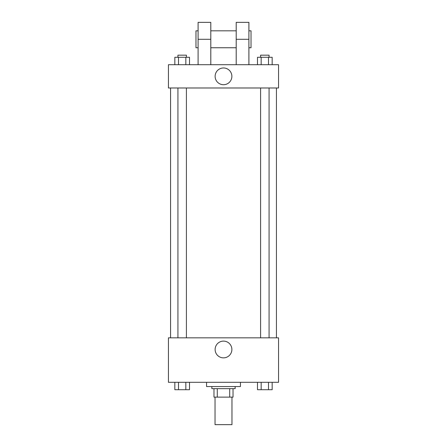<?xml version="1.0" encoding="UTF-8"?>
<svg xmlns="http://www.w3.org/2000/svg" width="447" height="447" viewBox="0 0 447 447"><rect width="100%" height="100%" fill="white"/><g stroke="black" fill="none" stroke-linecap="round" stroke-linejoin="round"><path stroke-width="0.67" d="M215.029 397.126L215.029 424.65L231.971 424.65L231.971 397.126M229.713 388.655L229.713 397.126L213.973 397.126L213.973 388.655M229.713 397.126L233.027 397.126L233.027 388.655L233.027 397.126M235.144 386.538L235.144 388.655L211.856 388.655L211.856 386.538M217.287 388.655L217.287 397.126M206.559 382.302L206.559 386.538L240.441 386.538L240.441 382.302M278.554 382.302L168.446 382.302L168.446 337.837L278.554 337.837L278.554 382.302M231.876 349.481A8.376 8.376 0 0 1 219.315 356.74A8.376 8.376 0 0 1 219.315 342.229A8.376 8.376 0 0 1 231.876 349.481M276.436 87.986L276.436 337.837M260.595 337.837L260.595 87.986M186.405 87.986L186.405 337.837M278.554 87.986L168.446 87.986L168.446 64.698L278.554 64.698L278.554 87.986L168.446 87.986M272.167 382.302L272.167 389.711L257.494 389.711L257.494 382.302M268.496 382.302L268.496 389.711M261.165 382.302L261.165 389.711M269.066 389.711L260.595 389.711M189.506 382.302L189.506 389.711L174.833 389.711L174.833 382.302M185.835 382.302L185.835 389.711M178.504 382.302L178.504 389.711M186.405 389.711L177.934 389.711M272.167 64.698L272.167 57.289L257.494 57.289L257.494 64.698M268.496 57.289L268.496 64.698M261.165 57.289L261.165 64.698M260.595 57.289L260.595 55.171L269.066 55.171L269.066 57.289M189.506 64.698L189.506 57.289L174.833 57.289L174.833 64.698M185.835 57.289L185.835 64.698M178.504 57.289L178.504 64.698M177.934 57.289L177.934 55.171L186.405 55.171L186.405 57.289M215.124 76.342A8.376 8.376 0 0 1 227.685 69.089A8.376 8.376 0 0 1 227.685 83.595A8.376 8.376 0 0 1 215.124 76.342M236.206 64.698L236.206 39.291L248.906 39.291L248.906 22.35L236.206 22.35L236.206 39.291M236.206 30.821L210.794 30.821M198.094 64.698L198.094 39.291L210.794 39.291L210.794 64.698M210.794 39.291L210.794 22.35L198.094 22.35L198.094 39.291M248.906 64.698L248.906 39.291M248.906 47.756L251.024 47.756L251.024 30.821L248.906 30.821M198.094 30.821L195.976 30.821L195.976 47.756L198.094 47.756M170.564 87.986L170.564 337.837M269.066 337.837L269.066 87.986M177.934 87.986L177.934 337.837M236.206 47.756L210.794 47.756"/></g></svg>
